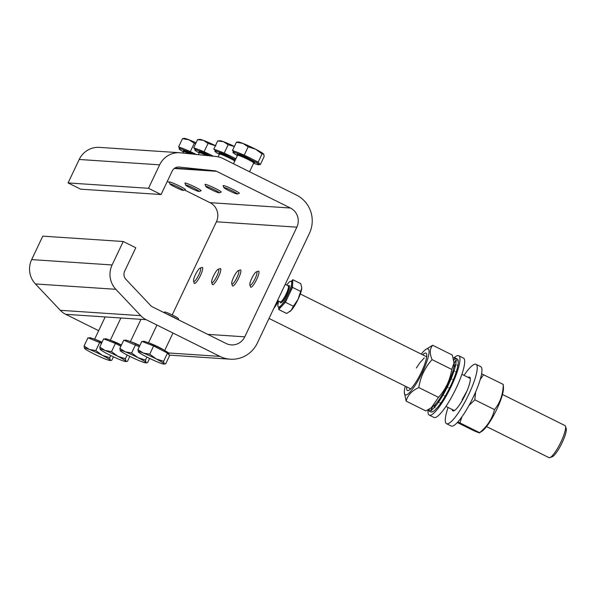 <?xml version="1.0" encoding="UTF-8"?>
<svg xmlns="http://www.w3.org/2000/svg" width="596" height="596" viewBox="0 0 596 596"><rect width="100%" height="100%" fill="white"/><g stroke="black" fill="none" stroke-linecap="round" stroke-linejoin="round"><path stroke-width="0.89" d="M60.3 310.307L140.731 315.671A19.713 19.206 93.8 0 0 146.124 319.672L65.694 314.315A19.713 19.206 -86.2 0 1 60.3 310.307L35.417 283.949A21.501 20.949 -86.2 0 1 31.663 259.603L42.8 236.15L123.23 241.507L135.784 247.75L124.653 271.202A7.167 6.981 -86.2 0 0 125.905 279.323L150.781 305.681A5.379 5.237 -86.2 0 0 152.256 306.776L226.1 343.49A14.334 13.969 -86.2 0 0 244.777 336.829L296.853 227.165L216.415 221.801L172.207 314.911M123.23 241.507L112.1 264.959A21.501 20.949 93.8 0 0 115.855 289.306L35.417 283.949M140.731 315.671L115.855 289.306M146.124 319.672L219.969 356.393A28.668 27.93 93.8 0 0 230.317 359.194A28.668 27.93 93.8 0 0 257.33 343.072L309.406 233.401A28.668 27.93 93.8 0 0 296.547 195.115L222.703 158.402A19.713 19.206 93.8 0 0 216.296 156.539L180.662 152.814A21.501 20.949 93.8 0 0 179.903 152.747A21.501 20.949 93.8 0 0 159.639 164.839L148.501 188.291L68.071 182.927L79.208 159.475A21.501 20.949 -86.2 0 1 99.465 147.383L179.903 152.747M65.694 314.315L98.66 330.705M174.784 168.124L214.828 170.799L179.202 167.074A7.167 6.981 -86.2 0 0 172.192 171.082L161.054 194.534L80.624 189.17L68.071 182.927M161.054 194.534L148.501 188.291M167.282 181.422L169.413 182.48M184.574 190.02L209.993 202.655L290.423 208.019A14.334 13.969 -86.2 0 1 296.853 227.165M214.828 170.799A5.379 5.237 -86.2 0 1 216.579 171.305L290.423 208.019M216.415 221.801A14.334 13.969 93.8 0 0 209.993 202.655M278.719 301.129A14.334 2.987 -63.6 0 0 278.414 306.977A14.334 2.987 -63.6 0 0 288.017 294.357A14.334 2.987 -63.6 0 0 291.176 281.305A14.334 2.987 -63.6 0 0 286.698 285.082M278.764 307.149L278.667 309.51L285.417 302.276L288.956 294.826A14.334 2.987 116.4 0 1 282.042 305.89A14.334 2.987 116.4 0 1 279.353 307.447L278.414 306.977M255.088 278.652A7.472 1.557 116.4 0 1 249.866 284.933A7.472 1.557 116.4 0 1 251.735 278.429A7.472 1.557 116.4 0 1 256.369 271.85A7.472 1.557 116.4 0 1 255.088 278.652M256.369 271.85L258.254 271.173A8.962 1.87 116.4 0 1 258.701 271.165A8.962 1.87 116.4 0 1 256.727 279.315A8.962 1.87 116.4 0 1 250.722 287.205A8.962 1.87 116.4 0 1 250.462 286.847L249.866 284.933M288.956 294.826L292.494 287.376L292.651 283.547A14.334 2.987 116.4 0 1 288.956 294.826M291.176 281.305L292.122 281.774A14.334 2.987 116.4 0 1 292.651 283.547L292.815 279.71L291.28 281.357M292.815 279.71L300.794 283.681L301.755 288.069L298.052 299.348A14.334 2.987 -63.6 0 0 301.755 288.069A14.334 2.987 -63.6 0 0 301.755 287.697A14.334 2.987 -63.6 0 0 301.755 287.659M285.417 302.276L293.396 306.24L298.052 299.348A14.334 2.987 116.4 0 1 291.139 310.419L286.646 313.474L278.667 309.51M289.768 311.648A14.334 2.987 -63.6 0 0 289.894 311.559A14.334 2.987 -63.6 0 0 291.139 310.419L293.396 306.24M301.755 287.697L301.755 288.069M292.494 287.376L300.473 291.347M236.992 277.445A7.472 1.557 116.4 0 1 231.77 283.726A7.472 1.557 116.4 0 1 233.639 277.222A7.472 1.557 116.4 0 1 238.273 270.644A7.472 1.557 116.4 0 1 236.992 277.445M238.273 270.644L240.158 269.966A8.962 1.87 116.4 0 1 240.605 269.958A8.962 1.87 116.4 0 1 238.624 278.116A8.962 1.87 116.4 0 1 232.626 285.998A8.962 1.87 116.4 0 1 232.365 285.64L231.77 283.726M278.511 301.025A14.334 2.987 116.4 0 1 273.847 308.288M278.392 300.965L275.501 304.809M275.151 305.539L273.944 308.072M216.884 276.104A7.472 1.557 116.4 0 1 211.662 282.385A7.472 1.557 116.4 0 1 213.532 275.881A7.472 1.557 116.4 0 1 218.166 269.303A7.472 1.557 116.4 0 1 216.884 276.104M218.166 269.303L220.051 268.625A8.962 1.87 116.4 0 1 220.498 268.617A8.962 1.87 116.4 0 1 218.516 276.775A8.962 1.87 116.4 0 1 212.519 284.657A8.962 1.87 116.4 0 1 212.258 284.299L211.662 282.385M198.788 274.898A7.472 1.557 116.4 0 1 193.566 281.178A7.472 1.557 116.4 0 1 195.436 274.674A7.472 1.557 116.4 0 1 200.062 268.096A7.472 1.557 116.4 0 1 198.788 274.898M200.062 268.096L201.955 267.418A8.962 1.87 116.4 0 1 202.402 267.41A8.962 1.87 116.4 0 1 200.42 275.568A8.962 1.87 116.4 0 1 194.423 283.45A8.962 1.87 116.4 0 1 194.154 283.093L193.566 281.178M124.914 340.636L125.13 340.174A14.334 1.214 25.4 0 1 139.755 345.777M119.848 348.384L120.347 350.798A14.334 1.214 25.4 0 1 120.295 350.724A14.334 1.214 25.4 0 1 125.19 351.826L119.848 348.384L123.744 340.182L139.308 346.708M149.611 358.397L147.607 362.606L146.832 362.822L146.013 362.495L145.506 360.081L138.019 357.675L131.627 352.974L125.19 351.826A14.334 1.214 25.4 0 1 138.019 357.675A14.334 1.214 25.4 0 1 146.013 362.495A14.334 1.214 25.4 0 1 145.908 362.889A14.334 1.214 25.4 0 1 141.17 361.467A14.334 1.214 25.4 0 1 128.341 355.611A14.334 1.214 -154.6 0 1 120.347 350.798M146.936 357.071L145.506 360.081M135.523 344.771L131.627 352.974M104.807 339.295L105.023 338.833A14.334 1.214 25.4 0 1 121.323 345.263M99.741 347.043L100.24 349.457A14.334 1.214 25.4 0 1 100.188 349.383A14.334 1.214 25.4 0 1 105.082 350.485L99.741 347.043L103.637 338.841L115.415 343.43L120.869 346.224M129.831 356.363L127.499 361.265L126.724 361.481L125.905 361.154L125.398 358.74L117.911 356.341L111.519 351.633L105.082 350.485A14.334 1.214 25.4 0 1 117.911 356.341A14.334 1.214 25.4 0 1 125.905 361.154A14.334 1.214 25.4 0 1 125.801 361.548A14.334 1.214 25.4 0 1 121.062 360.126A14.334 1.214 25.4 0 1 108.234 354.27A14.334 1.214 -154.6 0 1 100.24 349.457M127.171 355.007L125.398 358.74M115.415 343.43L111.519 351.633M235.405 159.788A14.334 1.214 -154.6 0 0 231.047 157.53A14.334 1.214 -154.6 0 0 214.88 151.161A14.334 1.214 -154.6 0 0 219.335 154.327M235.904 158.745L231.509 156.562A14.334 1.214 25.4 0 1 235.867 158.819M214.195 189.677A7.472 0.633 25.4 0 1 219.224 192.813A7.472 0.633 25.4 0 1 210.835 189.454A7.472 0.633 25.4 0 1 205.762 186.421A7.472 0.633 25.4 0 1 214.195 189.677M205.762 186.421L205.061 184.462A8.962 0.76 25.4 0 1 205.054 184.387A8.962 0.76 25.4 0 1 215.163 188.366A8.962 0.76 25.4 0 1 221.243 192.076A8.962 0.76 25.4 0 1 221.183 192.121L219.224 192.813M231.509 156.562L219.03 151.049A14.334 1.214 25.4 0 1 231.509 156.562M214.88 151.161L215.342 150.199A14.334 1.214 25.4 0 1 219.03 151.049L213.793 149.134L215.26 150.371M234.399 146.445A14.334 1.214 -154.6 0 0 223.47 141.692A14.334 1.214 -154.6 0 0 219.999 140.745L217.689 140.939L223.47 141.692L228.156 144.754L234.377 146.497M213.793 149.134L217.689 140.939M224.26 152.956L228.156 144.754M213.45 156.241L211.401 155.221A14.334 1.214 25.4 0 1 213.405 156.234M194.087 188.336A7.472 0.633 25.4 0 1 199.116 191.472A7.472 0.633 25.4 0 1 190.727 188.113A7.472 0.633 25.4 0 1 185.654 185.08A7.472 0.633 25.4 0 1 194.087 188.336M185.654 185.08L184.954 183.121A8.962 0.76 25.4 0 1 184.946 183.046A8.962 0.76 25.4 0 1 195.056 187.025A8.962 0.76 25.4 0 1 201.135 190.735A8.962 0.76 25.4 0 1 201.075 190.78L199.116 191.472M210.403 155.921A14.334 1.214 -154.6 0 0 194.773 149.827A14.334 1.214 -154.6 0 0 199.228 152.986M211.401 155.221L198.922 149.708A14.334 1.214 25.4 0 1 211.401 155.221M194.773 149.827L195.235 148.858A14.334 1.214 25.4 0 1 198.922 149.708L193.685 147.801L195.153 149.03M215.447 145.67A14.334 1.214 -154.6 0 0 203.363 140.351A14.334 1.214 -154.6 0 0 199.891 139.404L197.581 139.598L203.363 140.351L208.049 143.412L215.841 145.864M193.685 147.801L197.581 139.598M204.152 151.615L208.049 143.412M143.01 341.843L143.234 341.381A14.334 1.214 25.4 0 1 155.526 345.881A14.334 1.214 25.4 0 1 169.011 353.383A14.334 1.214 25.4 0 1 169.13 353.681L168.713 354.546M178.807 319.978L178.249 318.42A7.472 0.633 -154.6 0 0 178.189 318.324A7.472 0.633 -154.6 0 0 171.439 314.554A7.472 0.633 -154.6 0 0 164.787 312.036L163.647 312.438M177.995 319.568A8.962 0.76 -154.6 0 0 166.455 313.831M137.944 349.584L141.841 341.389L153.619 345.978L167.498 353.085L169.599 355.611L165.703 363.813L164.109 363.702A14.334 1.214 25.4 0 1 164.012 364.096A14.334 1.214 25.4 0 1 159.266 362.666A14.334 1.214 25.4 0 1 146.437 356.818A14.334 1.214 -154.6 0 1 138.451 351.998A14.334 1.214 25.4 0 1 138.391 351.931A14.334 1.214 25.4 0 1 143.286 353.033A14.334 1.214 25.4 0 1 156.115 358.881A14.334 1.214 25.4 0 1 164.109 363.702L163.602 361.288L156.115 358.881L149.723 354.173L143.286 353.033L137.944 349.584L138.451 351.998M167.498 353.085L163.602 361.288M153.619 345.978L149.723 354.173M89.124 338.252L89.34 337.79A14.334 1.214 25.4 0 1 101.931 342.424M84.058 345.993L84.558 348.407A14.334 1.214 25.4 0 1 84.505 348.34A14.334 1.214 25.4 0 1 89.4 349.442L84.058 345.993L87.947 337.79L101.514 343.296M113.434 356.818L111.817 360.222L111.042 360.431L110.223 360.111L109.716 357.697L102.229 355.291L95.837 350.582L89.4 349.442A14.334 1.214 25.4 0 1 102.229 355.291A14.334 1.214 25.4 0 1 110.223 360.111A14.334 1.214 25.4 0 1 110.118 360.505A14.334 1.214 25.4 0 1 105.38 359.075A14.334 1.214 25.4 0 1 92.551 353.227A14.334 1.214 -154.6 0 1 84.558 348.407M110.744 355.529L109.716 357.697M99.726 342.38L95.837 350.582M253.613 163.215A14.334 1.214 -154.6 0 0 258.88 164.667A14.334 1.214 -154.6 0 0 258.761 164.369A14.334 1.214 -154.6 0 0 245.276 156.875A14.334 1.214 -154.6 0 0 232.984 152.367A14.334 1.214 -154.6 0 0 233.096 152.665A14.334 1.214 -154.6 0 0 237.431 155.534M259.096 164.205L260.266 164.66L259.215 163.401A14.334 1.214 25.4 0 1 259.334 163.699L258.88 164.667M237.305 193.827A7.472 0.633 25.4 0 1 237.32 194.013A7.472 0.633 25.4 0 1 230.667 191.495A7.472 0.633 25.4 0 1 223.925 187.725A7.472 0.633 25.4 0 1 223.865 187.628A7.472 0.633 25.4 0 1 229.989 189.781A7.472 0.633 25.4 0 1 237.305 193.827M223.865 187.628L223.157 185.669A8.962 0.76 25.4 0 1 223.157 185.594A8.962 0.76 25.4 0 1 230.838 188.411A8.962 0.76 25.4 0 1 239.264 193.097A8.962 0.76 25.4 0 1 239.339 193.283A8.962 0.76 25.4 0 1 239.279 193.327L237.32 194.013M259.215 163.401L258.165 162.142L251.229 158.581A14.334 1.214 25.4 0 1 259.215 163.401M251.229 158.581L238.4 152.732A14.334 1.214 25.4 0 1 251.229 158.581M232.984 152.367L233.438 151.406A14.334 1.214 25.4 0 1 238.4 152.732L232.507 150.438L233.394 151.503M242.84 143.383A14.334 1.214 -154.6 0 0 238.102 141.952L236.403 142.235L242.84 143.383L248.182 146.825L255.669 149.231A14.334 1.214 -154.6 0 0 242.84 143.383M263.663 154.051A14.334 1.214 -154.6 0 0 255.669 149.231L262.061 153.939L263.663 154.051A14.334 1.214 25.4 0 1 263.715 154.118A14.334 1.214 25.4 0 1 263.715 154.126L264.162 156.465L260.266 164.66M232.507 150.438L236.403 142.235M244.285 155.027L248.182 146.825M258.165 162.142L262.061 153.939M193.164 154.118A14.334 1.214 -154.6 0 0 179.091 148.776A14.334 1.214 -154.6 0 0 179.21 149.075A14.334 1.214 -154.6 0 0 183.538 151.943M183.412 190.228A7.472 0.633 25.4 0 1 183.426 190.422A7.472 0.633 25.4 0 1 176.774 187.904A7.472 0.633 25.4 0 1 170.031 184.127A7.472 0.633 25.4 0 1 169.972 184.037A7.472 0.633 25.4 0 1 176.096 186.19A7.472 0.633 25.4 0 1 183.412 190.228M169.972 184.037L169.264 182.078A8.962 0.76 25.4 0 1 169.264 182.004A8.962 0.76 25.4 0 1 176.952 184.82A8.962 0.76 25.4 0 1 185.378 189.506A8.962 0.76 25.4 0 1 185.453 189.692A8.962 0.76 25.4 0 1 185.393 189.729L183.426 190.422M196.263 154.446L184.507 149.142A14.334 1.214 25.4 0 1 196.255 154.439M179.091 148.776L179.552 147.808A14.334 1.214 25.4 0 1 184.507 149.142L178.621 146.847L179.5 147.912M196.039 142.846A14.334 1.214 -154.6 0 0 188.947 139.784A14.334 1.214 -154.6 0 0 184.209 138.361L182.51 138.644L188.947 139.784L194.289 143.234L195.719 143.517M178.621 146.847L182.51 138.644M190.4 151.436L194.289 143.234M457.825 421.99L459.933 422.892L461.937 416.79M457.333 422.519L473.447 430.528C478.268 432.614 480.316 433.329 479.601 432.666L482.224 431.057A25.658 5.349 -63.6 0 0 483.84 429.656A25.658 5.349 -63.6 0 0 496.826 409.221A25.658 5.349 -63.6 0 0 503.456 388.354L503.262 384.42C503.098 394.217 500.178 402.613 494.509 409.616C492.318 418.653 487.349 426.341 479.601 432.666L459.933 422.892M468.963 405.496L474.841 399.834L475.615 391.967M494.509 409.616L474.841 399.834M503.262 384.42L481.605 373.796M480.205 379.563L483.587 374.646M466.988 390.924L462.042 399.923M486.522 426.572L548.998 457.639A17.917 3.732 -63.6 0 0 549.892 457.624A17.917 3.732 -63.6 0 0 557.081 449.153A17.917 3.732 -63.6 0 0 565.485 426.274A17.917 3.732 -63.6 0 0 564.956 425.551L502.48 394.485M549.892 457.624L552.172 456.804A16.129 3.36 -63.6 0 0 558.638 449.175A16.129 3.36 -63.6 0 0 566.2 428.584L565.485 426.274M453.355 357.928A29.562 6.161 116.4 0 1 454.942 357.846L455.359 358.054M453.899 360.148L455.061 357.913L455.493 358.121L455.061 357.913A29.562 6.161 116.4 0 1 456.022 359.962L456.573 360.237L456.044 360.193A29.562 6.161 116.4 0 1 455.702 364.461L456.253 364.737L455.635 364.841A29.562 6.161 116.4 0 1 454.025 370.913L454.577 371.181L453.869 371.397A29.562 6.161 116.4 0 1 451.15 378.669L451.701 378.944L450.919 379.22A29.562 6.161 116.4 0 1 447.365 386.983L447.909 387.258L447.082 387.542A29.562 6.161 116.4 0 1 443.029 395.036L443.58 395.312L442.731 395.55A29.562 6.161 116.4 0 1 438.574 402.039L439.125 402.315L438.283 402.456A29.562 6.161 116.4 0 1 434.439 407.314L434.983 407.582L434.179 407.589A29.562 6.161 116.4 0 1 431.02 410.331L431.571 410.607L430.826 410.45A29.562 6.161 116.4 0 1 428.658 410.808L428.546 410.748A29.562 6.161 116.4 0 1 427.868 409.884M449.853 379.57L451.701 378.944L449.809 379.667M449.563 388.078L449.012 387.802L449.563 388.078A29.562 6.161 116.4 0 0 453.116 380.315L452.804 379.488L453.347 379.764A29.562 6.161 116.4 0 0 456.067 372.493L455.672 371.733L456.223 372.001A29.562 6.161 116.4 0 0 457.832 365.937L457.348 365.281L457.899 365.557A29.562 6.161 116.4 0 0 458.242 361.288L457.668 360.781L458.22 361.057A29.562 6.161 116.4 0 0 457.259 359.001L456.596 358.665L457.259 359.001M457.139 358.941L456.596 358.665M449.012 387.802L449.28 388.637A29.562 6.161 116.4 0 1 445.227 396.131L444.676 395.856L444.921 396.645L444.921 395.975M444.921 396.645A29.562 6.161 116.4 0 1 440.772 403.134L440.22 402.859L440.481 403.552L440.593 403.045M440.481 403.552A29.562 6.161 116.4 0 1 436.637 408.402L436.495 408.334M436.376 408.685A29.562 6.161 116.4 0 1 433.217 411.426L433.098 411.367M433.024 411.538A29.562 6.161 116.4 0 1 430.856 411.903L430.305 411.627M456.044 360.193L454.174 363.255M454.167 363.135L456.022 359.962M453.869 360.006L454.942 357.846M428.546 410.748L429.209 411.084L428.546 410.748L429.463 408.968M429.619 408.878L428.658 410.808M430.826 410.45L432.331 407.008M432.428 406.941L431.02 410.331M434.179 407.589L435.289 404.408M435.408 404.274L434.439 407.314M438.283 402.456L438.865 399.894M438.999 399.7L438.574 402.039M442.731 395.55L442.731 393.859M442.865 393.621L443.029 395.036M447.082 387.542L446.501 386.886M446.627 386.633L447.365 386.983M449.92 379.414L451.15 378.669M453.869 371.397L452.342 372.91M452.409 372.686L454.025 370.913M455.635 364.841L453.839 367.263M453.869 367.091L455.702 364.461M447.909 387.258L446.009 386.335M468.165 377.424A18.811 3.919 116.4 0 1 469.633 377.156A18.811 3.919 116.4 0 1 466.593 391.855A18.811 3.919 116.4 0 1 455.322 409.862A18.811 3.919 116.4 0 1 452.885 410.845A18.811 3.919 116.4 0 1 452.208 409.512M464.031 375.368A33.145 6.906 116.4 0 1 471.719 366.056A33.145 6.906 116.4 0 1 476.018 364.32L480.726 366.659A33.145 6.906 116.4 0 1 475.362 392.555A33.145 6.906 116.4 0 1 455.5 424.292A33.145 6.906 116.4 0 1 451.209 426.021L446.501 423.682A33.145 6.906 116.4 0 1 448.08 407.455M476.018 364.32A33.145 6.906 116.4 0 1 470.654 390.216A33.145 6.906 116.4 0 1 450.8 421.953A33.145 6.906 116.4 0 1 446.501 423.682M454.182 357.719A33.145 6.906 116.4 0 1 458.175 355.589A33.145 6.906 116.4 0 1 458.756 355.738L463.464 358.077A33.145 6.906 116.4 0 1 455.515 389.575A33.145 6.906 116.4 0 1 434.529 417.595A33.145 6.906 116.4 0 1 433.948 417.438L429.239 415.099A33.145 6.906 116.4 0 1 428.055 410.257M458.756 355.738A33.145 6.906 116.4 0 1 450.807 387.236A33.145 6.906 116.4 0 1 429.82 415.256A33.145 6.906 116.4 0 1 429.239 415.099M405.287 386.186A25.658 5.349 -63.6 0 0 404.312 392.317A25.658 5.349 -63.6 0 0 405.727 394.939A25.658 5.349 -63.6 0 0 422.452 372.232A25.658 5.349 -63.6 0 0 427.66 348.749A25.658 5.349 -63.6 0 0 425.544 349.614A25.658 5.349 -63.6 0 0 421.245 354.099M454.159 362.524L451.746 369.416C450.077 380.121 445.652 389.434 438.485 397.346L431.288 407.761L432.949 406.561A25.658 5.349 -63.6 0 0 446.59 386.707A25.658 5.349 -63.6 0 0 454.189 363.851L452.349 355.045L432.674 345.263L425.544 349.614M404.312 392.317L406.152 401.13C407.597 395.245 411.821 390.723 418.817 387.564C420.463 376.91 424.881 367.598 432.078 359.634C429.515 353.48 429.716 348.69 432.674 345.263M431.288 407.761L425.82 410.912L406.152 401.13M422.676 354.806A20.867 4.351 116.4 0 1 426.766 355.194A20.867 4.351 116.4 0 1 421.379 372.157A20.867 4.351 116.4 0 1 409.497 389.926A20.867 4.351 116.4 0 1 406.725 386.893M438.485 397.346L418.817 387.564M451.746 369.416L432.078 359.634M424.277 357.876L419.658 363.001L416.351 368.03M31.663 259.603L112.1 264.959M168.564 352.966L219.969 356.393M159.639 164.839L79.208 159.475M179.202 167.074L178.688 167.036M216.579 171.305L174.278 168.482M207.736 334.356L244.777 336.829M288.099 285.782A9.678 2.019 116.4 0 1 286.967 294.29A9.678 2.019 116.4 0 1 280.127 301.822M277.527 300.533L280.18 301.852A8.962 1.87 -63.6 0 0 286.177 293.962A8.962 1.87 -63.6 0 0 288.159 285.812L288.226 285.849M130.949 341.843A8.962 0.76 25.4 0 1 139.859 345.546M110.841 340.502A8.962 0.76 25.4 0 1 121.428 345.047M234.817 161.024A8.962 0.76 -154.6 0 0 229.535 158.089A8.962 0.76 -154.6 0 0 219.432 154.118L219.41 153.544L220.2 154.155A9.678 0.82 25.4 0 1 220.915 153.5A9.678 0.82 25.4 0 1 230.004 157.456A9.678 0.82 25.4 0 1 235.174 160.279M200.062 152.807A9.678 0.82 25.4 0 1 200.614 152.099A9.678 0.82 25.4 0 1 209.256 155.802M206.946 155.563A8.962 0.76 -154.6 0 0 199.325 152.777L199.302 152.204L200.092 152.814M149.045 343.05A8.962 0.76 25.4 0 1 156.808 346.202A8.962 0.76 25.4 0 1 164.161 350.232M95.151 339.459A8.962 0.76 25.4 0 1 102.043 342.193M237.558 154.841A9.678 0.82 25.4 0 1 237.268 154.573A9.678 0.82 25.4 0 1 244.703 157.046A9.678 0.82 25.4 0 1 254.589 162.47A9.678 0.82 25.4 0 1 253.225 162.455M249.56 171.752L253.717 163.006A8.962 0.76 -154.6 0 0 253.643 162.82A8.962 0.76 -154.6 0 0 245.217 158.134A8.962 0.76 -154.6 0 0 237.528 155.318L237.513 154.759M183.665 151.25A9.678 0.82 25.4 0 1 183.382 150.974A9.678 0.82 25.4 0 1 191.986 153.992M189.565 153.738A8.962 0.76 -154.6 0 0 183.643 151.727L183.62 151.161M169.189 355.119L230.317 359.194M285.216 284.344L288.159 285.812M140.984 319.329L130.397 341.627M145.908 362.889L146.832 362.822M120.876 317.988L110.29 340.286M125.801 361.548L126.724 361.481M218.143 156.822L219.432 154.118M198.423 154.669L199.325 152.777M172.982 333.03L164.675 350.515M156.934 325.051L148.493 342.834M164.012 364.096L164.928 364.029M105.187 316.945L94.6 339.243M110.118 360.505L111.042 360.431M233.513 163.773L237.528 155.318M253.799 162.604L253.717 163.006M183.009 153.06L183.643 151.727M454.353 410.577L445.935 406.39M410.718 388.883L269.027 318.435M470.304 378.49L461.885 374.303M426.669 356.795L300.31 293.97M456.7 358.717L455.426 358.084M430.372 411.665L429.105 411.031"/></g></svg>
